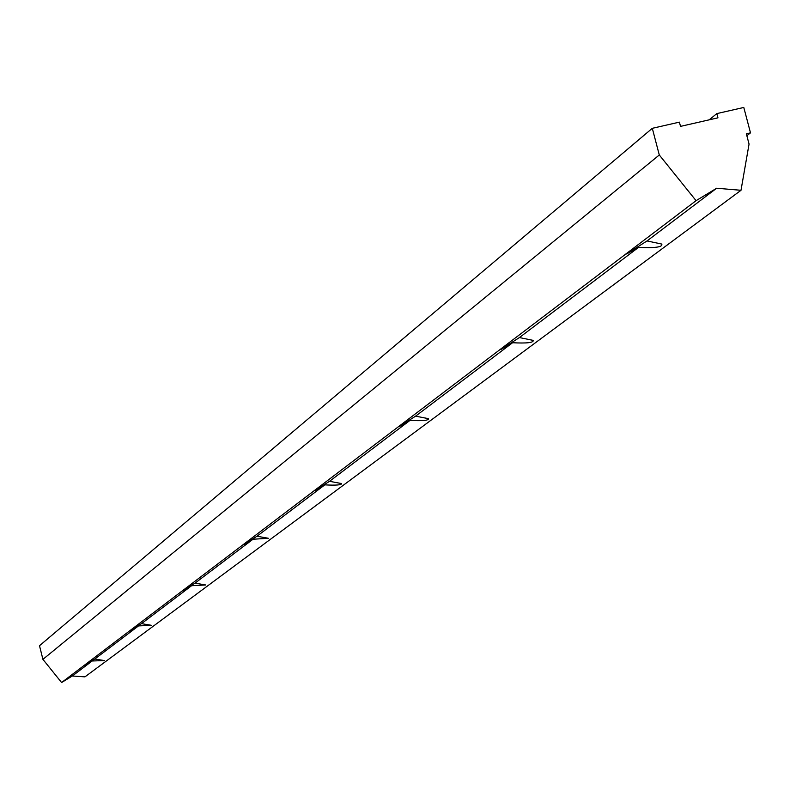 <?xml version="1.0" encoding="UTF-8"?>
<svg xmlns="http://www.w3.org/2000/svg" width="790" height="790" viewBox="0 0 790 790"><rect width="100%" height="100%" fill="white"/><g stroke="black" fill="none" stroke-linecap="round" stroke-linejoin="round"><path stroke-width="1.19" d="M716.826 113.602L717.942 117.838L680.516 126.38L679.4 122.134L652.303 128.316L659.294 154.978L696.069 200.67L716.649 188.237L741 190.291L749.058 144.056L746.352 133.806L750.5 132.858L743.795 107.46L716.826 113.602L709.163 119.843M750.5 132.858L746.856 135.702M626.529 253.985L647.02 240.95L661.734 244.051C663.027 247.072 655.295 248.169 638.547 247.369L626.529 253.985M716.649 188.237L647.02 240.95M696.069 200.67L61.59 682.54L72.344 675.993L84.955 676.862L741 190.291M92.163 660.993L84.155 665.713L94.78 659.018L104.349 660.549L92.163 660.993L72.344 675.993M138.517 625.907L130.064 630.864L141.499 623.646L151.611 625.334L138.517 625.907L94.78 659.018M191.595 585.716L182.668 590.95L195.031 583.119L205.746 584.975L191.595 585.716L141.499 623.646M252.998 539.244L243.527 544.764L256.987 536.222L268.363 538.276L252.998 539.244L195.031 583.119M324.818 484.863L314.756 490.718L329.519 481.308L341.645 483.589C341.478 485.04 335.869 485.465 324.818 484.863L256.987 536.222M409.98 420.399L399.266 426.61L415.599 416.142L428.536 418.69C428.615 420.497 422.423 421.06 409.98 420.399L329.519 481.308M512.572 342.732L501.156 349.328L519.395 337.567L533.22 340.391C533.714 342.692 526.831 343.472 512.572 342.732L415.599 416.142M638.547 247.369L519.395 337.567M659.294 154.978L42.917 659.354L61.59 682.54M652.303 128.316L39.5 645.707L42.917 659.354"/></g></svg>
